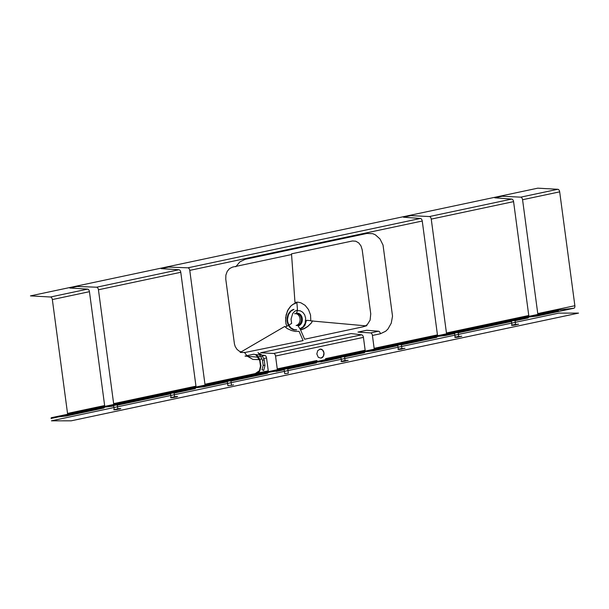 <?xml version="1.0" encoding="UTF-8"?>
<svg xmlns="http://www.w3.org/2000/svg" width="609" height="609" viewBox="0 0 609 609"><rect width="100%" height="100%" fill="white"/><g stroke="black" fill="none" stroke-linecap="round" stroke-linejoin="round"><path stroke-width="0.91" d="M321.012 349.17L319.816 349.17A4.545 3.601 90 0 1 320.41 349.109A4.545 3.601 90 0 1 324.003 353.273A4.545 3.601 90 0 1 321.012 358.13L318.324 357.354L316.817 353.958L317.7 350.662L320.167 349.117L322.504 349.947L323.965 352.9L323.349 356.288L321.012 358.13M286.831 368.887L287.73 368.711L288.331 373.218L284.715 373.644L284.137 369.32L290.752 368.003L286.831 368.887M230.012 380.952L230.902 380.777L231.504 385.276L227.895 385.71L227.317 381.386L233.932 380.062L230.012 380.952M173.192 393.018L174.083 392.835L174.684 397.342L171.076 397.776L170.497 393.444L177.105 392.127L173.192 393.018M116.365 405.076L117.263 404.901L117.864 409.408L114.248 409.842L113.67 405.51L120.285 404.193L116.365 405.076M400.478 344.763L401.369 344.58L401.97 349.086L398.362 349.52L397.784 345.196L404.391 343.872L400.478 344.763M457.298 332.697L458.189 332.522L458.79 337.028L455.182 337.455L454.603 333.131L461.219 331.814L457.298 332.697M514.118 320.631L515.016 320.456L515.617 324.962L512.002 325.396L511.423 321.065L518.038 319.748L514.118 320.631M343.651 356.828L344.549 356.646L345.151 361.152L341.535 361.586L340.956 357.255L347.572 355.938L343.651 356.828M300.876 302.795L305.147 305.36L308.512 309.593L310.537 314.967L310.811 320.882L365.545 325.83L367.425 324.407L370.112 320.128L370.752 313.856L362.195 249.819L361 245.937L358.739 242.922L355.74 241.194L352.444 240.989L291.513 253.831L294.969 302.368L297.953 302.163L300.876 302.795M312.516 320.806L311.503 322.831L307.834 326.47L304.34 328.67L300.587 329.987L304.622 339.236L362.758 326.881L366.869 325.67L366.23 325.396M310.856 320.661L306.472 320.296L304.888 325.434L303 327.528L300.009 328.875L300.45 329.705L304.241 328.472L307.766 326.371L311.465 322.8L312.486 320.798M293.972 309.357L290.935 311.146L288.491 314.647L287.501 319.146L287.638 321.491L288.674 324.894L290.813 327.787L294.063 329.667L296.705 329.842A10.391 8.229 90 0 1 295.342 329.987A10.391 8.229 90 0 1 287.136 320.463A10.391 8.229 90 0 1 293.972 309.357M284.806 326.416L287.067 328.502L291.498 330.527L295.266 331.448L299.072 331.365L303.092 340.583L244.947 352.497L240.197 352.444L284.806 326.416M241.446 351.964L239.406 351.271L237.015 349.391L235.241 346.605L234.457 344.108L225.772 279.196L225.878 275.101L227.21 271.378L229.555 268.569L232.569 267.092L291.559 254.539M296.865 302.14L296.903 302.681L294.071 303.685L291.018 305.87L287.494 310.75L285.636 317.7L285.925 323.569L286.847 326.257L285.324 327.132M288.46 325.313L286.877 326.234L286.108 324.27L285.621 320.654L286.131 314.838L288.186 309.547L290.562 306.335L292.754 304.485L296.903 302.711L297.481 309.973L294.687 311.306L292.678 313.574L291.041 319.139L291.658 323.44L288.788 325.122M296.408 313.247A6.44 5.1 90 0 1 302.285 318.53A6.44 5.1 90 0 1 298.098 325.944L299.933 328.761L303.038 326.896L305.124 323.394L305.649 318.164L304.675 314.845L302.757 312.257L300.207 310.796L297.39 310.689L296.408 313.247M295.989 313.681A5.976 4.735 -90 0 0 295.86 313.704L294.55 313.704A5.976 4.735 90 0 1 295.335 313.627A5.976 4.735 90 0 1 300.054 319.101A5.976 4.735 90 0 1 296.119 325.488L297.428 325.488A5.976 4.735 -90 0 0 301.364 319.101A5.976 4.735 -90 0 0 296.644 313.62L295.335 313.627M306.555 363.611A10.559 8.366 90 0 1 304.15 364.205A10.559 8.366 90 0 1 303.526 364.212A0.776 0.472 92.1 0 0 303.046 364.989A11.343 8.99 -90 0 0 306.494 364.258A0.776 0.442 -115.6 0 1 306.73 363.535A0.776 0.442 64.4 0 0 306.494 364.258L306.571 364.235A0.776 0.472 -102 0 1 306.898 363.466A0.776 0.472 78 0 0 306.571 364.235L558.438 310.757A0.776 0.472 -102 0 1 558.75 309.996L350.061 354.301M303.526 364.212L303.29 364.235A0.776 0.472 78 0 0 302.962 364.997L303.046 364.989A0.776 0.472 -87.9 0 1 303.526 364.212L305.528 364.03M303.267 364.243L51.438 417.705A0.776 0.472 78 0 0 51.103 418.474L302.962 364.997A0.776 0.472 -102 0 1 303.29 364.235L303.411 364.212M180.386 390.331L96.336 408.175M309.296 363.657L316.33 362.918L287.768 368.985L316.33 362.918M284.197 369.747L276.212 371.444A2.596 1.561 78 0 1 276.121 371.46L284.197 369.747L267.77 372.472M316.497 362.066L316.414 362.903M277.278 369.754A2.596 1.561 78 0 0 277.255 368.902L316.665 360.536L316.551 361.731M325.815 359.759L325.739 358.61L365.149 350.244A2.596 1.561 -102 0 1 365.172 351.096M323.919 361.312L341.017 357.681L324.163 361.251M341.017 357.681L323.973 361.304M356.729 353.585L364.015 352.794L344.587 356.92L364.106 352.786A2.596 1.561 -102 0 1 364.015 352.794L344.587 356.92M397.837 345.623L373.096 350.875A2.596 1.561 78 0 1 373.012 350.891L397.837 345.615L373.012 350.891L365.012 351.827A2.596 1.561 -102 0 1 364.106 352.786M558.727 310.004L558.773 309.996A0.776 0.472 -102 0 1 558.773 309.996L521 318.02M422.547 338.924L304.15 364.205M260.249 369.534L259.617 371.414A1.302 0.799 23 0 1 259.472 371.178A1.302 0.799 -157 0 0 259.617 371.414L254.592 374.535M253.489 374.809L259.944 370.325A1.302 0.799 -157 0 0 259.449 370.691A1.302 0.799 23 0 1 259.944 370.325L260.964 365.826A1.302 0.464 -175.7 0 0 260.477 366.146A1.302 0.464 4.3 0 1 260.964 365.826L259.967 360.619M260.743 366.466A1.302 0.464 4.3 0 1 260.477 366.146L259.761 360.825L260.302 360.825L258.688 357.277A1.302 0.525 149.5 0 1 258.102 357.163A1.302 0.525 149.5 0 1 258.186 356.714M259.761 360.825L258.094 357.163A1.302 0.525 -30.5 0 0 258.688 357.277L257.249 355.694A1.302 0.403 128.6 0 1 256.861 355.77A1.302 0.403 128.6 0 1 256.808 355.527A1.302 0.403 -51.4 0 0 256.861 355.77A1.302 0.403 -51.4 0 0 257.249 355.694L255.514 354.689M260.028 353.783L259.282 354.05L259.921 355.154A1.302 0.845 -23.7 0 0 261.269 354.59L257.98 352.71L259.282 354.05L260.028 353.783M261.269 354.59A1.302 0.845 156.3 0 1 259.921 355.154L260.789 356.821A1.302 0.487 -32.5 0 0 262.289 355.831L261.269 354.59M262.289 355.831A1.302 0.487 147.5 0 1 260.789 356.821L262.517 360.353L264.184 359.721L262.289 355.831M264.184 359.721L262.517 360.353L263.187 365.354A1.302 0.449 5.3 0 1 264.961 365.56L264.184 359.721M264.961 365.56A1.302 0.449 -174.7 0 0 263.187 365.354L261.999 369.899A1.302 0.769 25.3 0 1 263.667 370.554L264.961 365.56M357.955 332.095L366.778 330.245L378.524 331.22L370.584 332.91L357.955 332.095M247.536 356.303L252.918 359.417L258.604 359.63A2.596 1.561 78 0 0 256.762 357.072L245.016 356.09L253.717 354.225L255.323 354.545M255.818 354.59L259.83 354.948M261.68 355.116L264.702 355.39L262.327 355.892L264.702 355.39A2.596 1.561 -102 0 1 266.544 357.947L263.72 358.541L266.544 357.947L268.264 370.812A2.596 1.561 -102 0 1 268.287 371.665M260.469 356.288L258.323 356.745L260.469 356.288M558.773 309.996L573.739 308.268L536.628 316.147L528.635 317.091A2.596 1.561 -102 0 1 527.721 318.043A2.596 1.561 -102 0 1 527.638 318.058L515.054 320.73L527.638 318.058L520.345 318.85M511.484 321.491L458.227 332.796M454.657 333.549L445.308 335.536A2.596 1.561 78 0 0 445.4 335.521L454.657 333.557L445.308 335.536L437.308 336.472M89.028 409.72L51.415 417.705L88.777 409.781M95.872 408.966L103.515 408.106L66.404 415.985L58.578 416.883M187.191 389.577L194.834 388.717L174.121 393.117L194.834 388.717A2.596 1.561 -102 0 0 194.918 388.702L174.121 393.117M170.55 393.871L117.301 405.183M113.731 405.937L112.589 406.18A2.596 1.561 78 0 1 112.505 406.195L104.154 407.208M259.487 374.231L267.13 373.37L230.94 381.051L267.13 373.37A2.596 1.561 -102 0 0 267.214 373.355L230.94 381.051M227.37 381.813L203.916 386.791A2.596 1.561 78 0 1 203.825 386.806L227.37 381.805L203.825 386.806L195.474 387.819M187.953 388.725L252.507 375.015M357.711 352.68L422.258 338.977M429.025 338.231L436.318 337.447L401.407 344.861L436.318 337.447A2.596 1.561 -102 0 0 436.402 337.432L401.407 344.861M323.813 361.335L315.203 362.401M235.759 266.78L239.9 261.855L245.221 259.305L366.983 233.453L372.67 233.666L375.38 234.815L380.016 238.979L383.038 245.069L392.523 316.178L391.252 323.173L387.948 329.027L385.687 331.227L380.366 333.778L372.426 335.468L374.139 348.333L437.445 334.889L422.25 221.021L189.764 270.381L204.959 384.249L257.257 373.15L204.959 384.249A2.596 1.561 78 0 1 204.982 385.109M257.911 373.012L268.264 370.812L257.911 373.012M261.931 358.922L259.746 359.386L261.931 358.922M246.904 355.679L244.376 352.284M113.662 404.49A2.596 1.561 78 0 0 113.639 403.638L195.961 386.159L180.774 272.292L98.445 289.77L113.639 403.638L195.961 386.159A2.596 1.561 -102 0 1 195.984 387.012M268.12 372.426A2.596 1.561 -102 0 1 267.214 373.355M195.824 387.781A2.596 1.561 -102 0 1 194.918 388.702M187.892 267.823L420.385 218.464L403.462 217.2L410.847 215.632L429.375 216.553L511.705 199.074L494.782 197.811L502.166 196.243L520.695 197.164L557.806 189.285L537.785 188.173L30.45 295.883L50.471 297.002L87.582 289.123L69.852 288.027L77.236 286.458L96.572 287.212L178.901 269.734L161.172 268.638L168.556 267.069L187.892 267.823L420.385 218.464A2.596 1.561 -102 0 1 422.25 221.021L189.764 270.381A2.596 1.561 78 0 0 187.892 267.823M180.774 272.292L98.445 289.77A2.596 1.561 78 0 0 96.572 287.212L178.901 269.734A2.596 1.561 -102 0 1 180.774 272.292M513.577 201.632L431.248 219.111L446.443 332.986L528.764 315.508L513.577 201.632L431.248 219.111A2.596 1.561 78 0 0 429.375 216.553L511.705 199.074A2.596 1.561 -102 0 1 513.577 201.632M446.466 333.839A2.596 1.561 78 0 0 446.443 332.986L528.764 315.508A2.596 1.561 -102 0 1 528.795 316.36M67.561 414.28A2.596 1.561 78 0 0 67.53 413.427L104.641 405.548L89.447 291.681L52.344 299.559L67.53 413.427L104.641 405.548A2.596 1.561 -102 0 1 104.664 406.401M104.504 407.162A2.596 1.561 -102 0 1 103.599 408.091A2.596 1.561 -102 0 1 103.515 408.106L66.404 415.985A2.596 1.561 78 0 0 66.488 415.97A2.596 1.561 78 0 0 66.579 415.947M89.447 291.681L52.344 299.559A2.596 1.561 78 0 0 50.471 297.002L87.582 289.123A2.596 1.561 -102 0 1 89.447 291.681M559.679 191.85L522.568 199.729L537.762 313.597L574.873 305.718L559.679 191.85L522.568 199.729A2.596 1.561 78 0 0 520.695 197.164L557.806 189.285A2.596 1.561 -102 0 1 559.679 191.85M537.785 314.45A2.596 1.561 78 0 0 537.762 313.597L574.873 305.718A2.596 1.561 -102 0 1 573.823 308.261A2.596 1.561 -102 0 1 573.739 308.268L536.628 316.147A2.596 1.561 78 0 0 536.719 316.14A2.596 1.561 78 0 0 536.803 316.117M351.104 333.557L361.594 334.821L273.7 353.479L260.606 352.771L351.104 333.557M324.894 359.805L325.739 358.61L365.149 350.244L363.436 337.378L275.542 356.037L277.255 368.902L316.665 360.536L317.776 361.312M318.987 361.807L321.514 361.891L323.326 361.152M363.436 337.378L275.542 356.037A2.596 1.561 78 0 0 273.7 353.479L361.594 334.821A2.596 1.561 -102 0 1 363.436 337.378M370.584 332.91L378.524 331.22A2.596 1.561 -102 0 1 380.366 333.778L372.426 335.468A2.596 1.561 78 0 0 370.584 332.91M374.17 349.185A2.596 1.561 78 0 0 374.139 348.333L437.445 334.889A2.596 1.561 -102 0 1 437.468 335.749M437.323 336.472A2.596 1.561 -102 0 1 436.402 337.432M51.415 420.827L71.215 420.819L578.55 313.11L558.75 313.117L51.415 420.827M400.836 348.66L404.985 348.302L399.116 349.49L397.943 349.33L400.836 348.66M457.656 336.594L461.805 336.237L456.4 337.386L454.763 337.264L457.656 336.594M514.476 324.528L518.624 324.171L513.227 325.32L511.476 325.267L514.476 324.528M344.009 360.726L348.165 360.361L342.76 361.51L341.01 361.457L344.009 360.726M119.889 408.974L113.716 409.766L118.626 408.669L120.788 408.578L119.889 408.974M176.717 396.916L170.535 397.7L174.943 396.672L177.615 396.512L176.717 396.916M233.536 384.85L231.504 385.276M187.656 388.786L303.282 364.235M316.391 362.911L287.768 368.993M513.829 319.535L429.817 337.371M253.039 374.908C256.062 374.276 258.193 372.868 259.449 370.691L260.477 366.154M258.094 357.163L255.552 354.72M515.054 320.737L527.721 318.043M103.599 408.091L66.488 415.97M536.719 316.14L573.823 308.261"/></g></svg>
